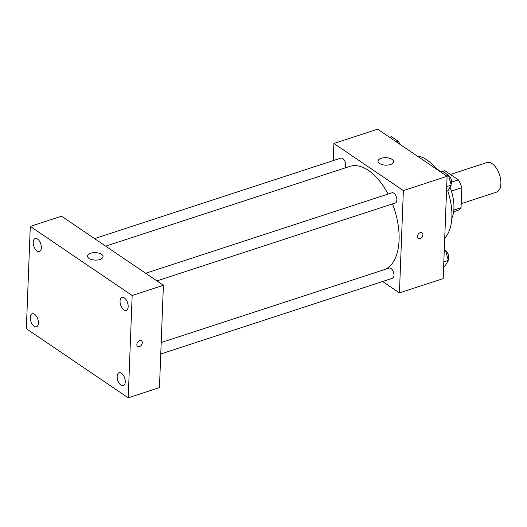 <?xml version="1.0" encoding="UTF-8"?>
<svg xmlns="http://www.w3.org/2000/svg" width="527" height="527" viewBox="0 0 527 527"><rect width="100%" height="100%" fill="white"/><g stroke="black" fill="none" stroke-linecap="round" stroke-linejoin="round"><path stroke-width="0.79" d="M461.211 203.672L496.467 192.151A15.566 8.327 -108.1 0 0 499.55 174.773A15.566 8.327 -108.1 0 0 486.796 162.566L450.394 174.457M442.621 171.394L444.814 170.676L458.404 179.891A20.902 11.186 -108.1 0 1 461.823 187.691L461.053 207.704A20.902 11.186 -108.1 0 1 457.515 210.497L453.622 211.768M444.814 170.676A20.902 11.186 -108.1 0 0 444.531 170.761L442.608 171.387M451.547 182.131L458.404 179.891M453.813 210.069L461.053 207.704M451.408 191.09L461.823 187.691M435.177 167.658A31.126 16.66 71.9 0 1 440.315 171.697M450.018 187.197A31.126 16.66 71.9 0 1 451.804 218.521M417.12 155.966A44.742 23.946 71.9 0 1 436.185 168.897M447.739 190.814A44.742 23.946 71.9 0 1 444.729 238.039M333.248 160.597L333.907 143.482L377.642 129.187L447.1 176.301L443.174 278.612L399.433 292.9L382.615 281.497M385.092 269.389A54.472 29.15 -108.1 0 0 392.51 203.909M388.05 194.068A54.472 29.15 -108.1 0 0 349.75 166.413L105.696 246.162M333.907 143.482L403.366 190.596L399.433 292.9M156.908 280.898L395.342 202.981A5.369 2.872 -108.1 0 0 396.409 196.986A5.369 2.872 -108.1 0 0 392.009 192.777L145.669 273.269M160.755 353.992L392.45 278.282A5.369 2.872 -108.1 0 0 393.517 272.288A5.369 2.872 -108.1 0 0 389.117 268.072L161.196 342.55M94.544 238.599L340.89 158.1A5.369 2.872 71.9 0 1 344.197 160.043A5.369 2.872 71.9 0 1 345.752 165.373A5.369 2.872 71.9 0 1 344.678 168.073M403.366 190.596L447.1 176.301M381.186 158.284A7.78 3.735 -177.8 0 1 389.381 158.205A7.78 3.735 -177.8 0 1 393.59 161.723A7.78 3.735 -177.8 0 1 385.672 165.155A7.78 3.735 -177.8 0 1 378.043 161.124A7.78 3.735 -177.8 0 1 381.186 158.284M422.055 232.802A3.406 2.365 -55.9 0 1 422.878 234.726A3.406 2.365 -55.9 0 1 421.152 237.98A3.406 2.365 -55.9 0 1 418.234 238.441A3.406 2.365 -55.9 0 1 418.188 234.291A3.406 2.365 -55.9 0 1 422.055 232.802A3.406 2.365 -55.9 0 1 422.878 234.726A3.406 2.365 -55.9 0 1 421.152 237.98A3.406 2.365 -55.9 0 1 418.234 238.435M61.521 216.195L163.396 285.291L159.464 387.602L128.226 397.813L26.35 328.716L30.283 226.406L61.521 216.195M30.283 226.406L132.158 295.502L128.226 397.813M132.158 295.502L163.396 285.291M141.473 340.778A3.406 2.365 -55.9 0 1 142.297 342.702A3.406 2.365 -55.9 0 1 140.571 345.956A3.406 2.365 -55.9 0 1 137.652 346.41A3.406 2.365 -55.9 0 1 137.606 342.267A3.406 2.365 -55.9 0 1 141.473 340.778A3.406 2.365 -55.9 0 1 142.297 342.702A3.406 2.365 -55.9 0 1 140.571 345.956A3.406 2.365 -55.9 0 1 137.652 346.41M89.03 258.401A7.78 3.735 -177.8 0 1 87.502 256.063A7.78 3.735 -177.8 0 1 95.42 252.624A7.78 3.735 -177.8 0 1 103.055 256.662A7.78 3.735 -177.8 0 1 97.647 259.989A7.78 3.735 -177.8 0 1 89.03 258.401M124.339 297.926A6.818 3.649 -108.1 0 0 121.994 297.426A6.818 3.649 -108.1 0 0 120.057 301.154A6.818 3.649 -108.1 0 0 122.027 307.92A6.818 3.649 -108.1 0 0 126.23 310.383A6.818 3.649 -108.1 0 0 128.054 304.751A6.818 3.649 -108.1 0 0 124.339 297.926M37.516 239.041A6.818 3.649 -108.1 0 0 35.171 238.533A6.818 3.649 -108.1 0 0 33.227 242.262A6.818 3.649 -108.1 0 0 35.197 249.027A6.818 3.649 -108.1 0 0 39.406 251.491A6.818 3.649 -108.1 0 0 41.225 245.865A6.818 3.649 -108.1 0 0 37.516 239.041M34.624 314.336A6.818 3.649 -108.1 0 0 32.279 313.835A6.818 3.649 -108.1 0 0 30.335 317.564A6.818 3.649 -108.1 0 0 32.305 324.329A6.818 3.649 -108.1 0 0 36.508 326.793A6.818 3.649 -108.1 0 0 38.333 321.16A6.818 3.649 -108.1 0 0 34.624 314.336M121.447 373.228A6.818 3.649 -108.1 0 0 119.102 372.721A6.818 3.649 -108.1 0 0 117.165 376.449A6.818 3.649 -108.1 0 0 119.135 383.215A6.818 3.649 -108.1 0 0 123.338 385.678A6.818 3.649 -108.1 0 0 125.162 380.053A6.818 3.649 -108.1 0 0 121.447 373.228M389.532 137.257L391.39 136.651L397.404 140.729L398.05 143.028M395.546 141.335L397.404 140.729M399.907 144.286A5.369 2.872 -108.1 0 0 396.772 140.301M440.658 171.927L442.515 171.321L448.53 175.399L451.244 185.115L447.937 190.748L446.527 191.209M446.705 186.598L451.244 185.115M446.672 176.011L448.53 175.399M451.007 184.279A5.369 2.872 -108.1 0 0 451.059 179.055A5.369 2.872 -108.1 0 0 447.897 174.971M444.281 249.778L445.638 250.7L448.345 260.41L445.045 266.049L443.635 266.504M443.813 261.893L448.345 260.41M444.228 251.162L445.638 250.7M448.115 259.574A5.369 2.872 -108.1 0 0 448.167 254.357A5.369 2.872 -108.1 0 0 444.999 250.272"/></g></svg>
